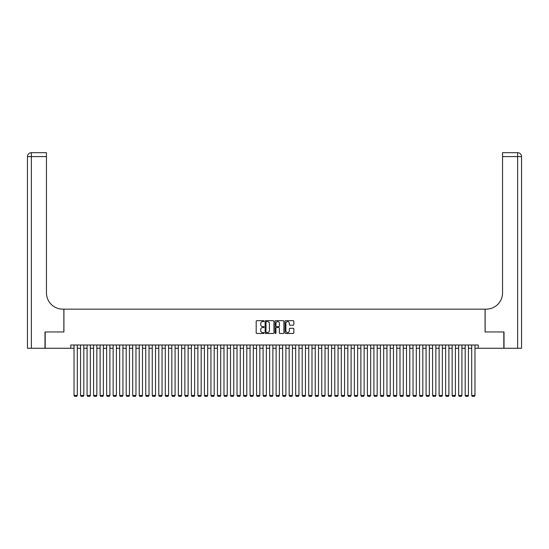 <?xml version="1.0" encoding="UTF-8"?>
<svg xmlns="http://www.w3.org/2000/svg" width="549" height="549" viewBox="0 0 549 549"><rect width="100%" height="100%" fill="white"/><g stroke="black" fill="none" stroke-linecap="round" stroke-linejoin="round"><path stroke-width="0.82" d="M264.069 321.124A0.446 0.446 0 0 0 263.623 320.678L256.822 320.678A0.638 0.638 0 0 0 256.184 321.316L256.184 332.838A0.638 0.638 0 0 0 256.822 333.476L263.623 333.476A0.446 0.446 0 0 0 264.069 333.03A0.446 0.446 0 0 0 263.623 332.584L262.745 332.584A2.045 2.045 0 0 1 260.693 330.532L260.693 329.572A2.045 2.045 0 0 1 262.745 327.527L263.623 327.527A0.446 0.446 0 0 0 264.069 327.08A0.446 0.446 0 0 0 263.623 326.628L262.745 326.628A2.045 2.045 0 0 1 260.693 324.583L260.693 323.622A2.045 2.045 0 0 1 262.745 321.577L263.623 321.577A0.446 0.446 0 0 0 264.069 321.124M293.2 325.193A0.638 0.638 0 0 0 293.839 324.548L293.839 321.316A0.638 0.638 0 0 0 293.2 320.678L285.652 320.678A0.638 0.638 0 0 0 285.013 321.316L285.013 332.838A0.638 0.638 0 0 0 285.652 333.476L293.2 333.476A0.638 0.638 0 0 0 293.839 332.838L293.839 328.933A0.638 0.638 0 0 0 293.2 328.295L289.968 328.295A0.638 0.638 0 0 0 289.33 328.933L289.33 330.869A1.709 1.709 0 0 1 287.621 332.584A1.709 1.709 0 0 1 285.905 330.869L285.905 323.286A1.709 1.709 0 0 1 287.621 321.577A1.709 1.709 0 0 1 289.33 323.286L289.33 324.548A0.638 0.638 0 0 0 289.968 325.193L293.2 325.193M70.773 348.265L45.183 348.265L45.183 331.967L63.924 331.967L63.924 309.149L485.076 309.149L485.076 331.967L503.817 331.967L503.817 348.265L478.227 348.265L478.227 345.005L70.773 345.005L70.773 348.265L74.033 348.265M273.937 321.316A0.638 0.638 0 0 0 273.299 320.678L265.75 320.678A0.638 0.638 0 0 0 265.112 321.316L265.112 332.838A0.638 0.638 0 0 0 265.75 333.476L273.299 333.476A0.638 0.638 0 0 0 273.937 332.838L273.937 321.316M275.701 320.678L283.25 320.678A0.638 0.638 0 0 1 283.888 321.316L283.888 332.838A0.638 0.638 0 0 1 283.25 333.476L280.017 333.476A0.638 0.638 0 0 1 279.379 332.838L279.379 328.165A0.638 0.638 0 0 0 278.741 327.527L276.593 327.527A0.638 0.638 0 0 0 275.955 328.165L275.955 333.03A0.446 0.446 0 0 1 275.509 333.476A0.446 0.446 0 0 1 275.063 333.03L275.063 321.316A0.638 0.638 0 0 1 275.701 320.678M77.292 348.265L80.552 348.265M83.812 348.265L87.071 348.265M90.331 348.265L93.591 348.265M96.85 348.265L100.11 348.265M103.37 348.265L106.63 348.265M109.889 348.265L113.149 348.265M116.409 348.265L119.668 348.265M122.928 348.265L126.188 348.265M129.447 348.265L132.707 348.265M135.967 348.265L139.226 348.265M142.486 348.265L145.746 348.265M149.005 348.265L152.265 348.265M155.525 348.265L158.785 348.265M162.044 348.265L165.304 348.265M168.564 348.265L171.823 348.265M175.083 348.265L178.343 348.265M181.602 348.265L184.862 348.265M188.122 348.265L191.381 348.265M194.641 348.265L197.901 348.265M201.16 348.265L204.42 348.265M207.68 348.265L210.94 348.265M214.199 348.265L217.459 348.265M220.719 348.265L223.978 348.265M227.238 348.265L230.498 348.265M233.757 348.265L237.017 348.265M240.277 348.265L243.536 348.265M246.796 348.265L250.056 348.265M253.315 348.265L256.575 348.265M259.835 348.265L263.095 348.265M266.354 348.265L269.614 348.265M272.874 348.265L276.126 348.265M279.386 348.265L282.646 348.265M285.905 348.265L289.165 348.265M292.425 348.265L295.685 348.265M298.944 348.265L302.204 348.265M305.464 348.265L308.723 348.265M311.983 348.265L315.243 348.265M318.502 348.265L321.762 348.265M325.022 348.265L328.281 348.265M331.541 348.265L334.801 348.265M338.06 348.265L341.32 348.265M344.58 348.265L347.84 348.265M351.099 348.265L354.359 348.265M357.619 348.265L360.878 348.265M364.138 348.265L367.398 348.265M370.657 348.265L373.917 348.265M377.177 348.265L380.436 348.265M383.696 348.265L386.956 348.265M390.215 348.265L393.475 348.265M396.735 348.265L399.995 348.265M403.254 348.265L406.514 348.265M409.774 348.265L413.033 348.265M416.293 348.265L419.553 348.265M422.812 348.265L426.072 348.265M429.332 348.265L432.591 348.265M435.851 348.265L439.111 348.265M442.37 348.265L445.63 348.265M448.89 348.265L452.15 348.265M455.409 348.265L458.669 348.265M461.929 348.265L465.188 348.265M468.448 348.265L471.708 348.265M474.967 348.265L478.227 348.265M266.45 321.577A0.446 0.446 0 0 0 266.004 322.023L266.004 332.131A0.446 0.446 0 0 0 266.45 332.584L267.384 332.584A2.045 2.045 0 0 0 269.429 330.532L269.429 323.622A2.045 2.045 0 0 0 267.384 321.577L266.45 321.577M279.379 323.32A1.709 1.709 0 0 0 277.67 321.604A1.709 1.709 0 0 0 275.955 323.32L275.955 325.989A0.638 0.638 0 0 0 276.593 326.628L278.741 326.628A0.638 0.638 0 0 0 279.379 325.989L279.379 323.32M77.292 345.005L77.292 395.465L74.033 395.465L74.033 345.005M77.292 395.465L76.798 396.316L74.52 396.316L74.033 395.465M44.984 331.967L63.862 331.967L63.862 309.149L62.751 309.149A16.298 16.298 0 0 1 46.452 292.85L46.452 156.595L31.362 156.595L31.362 348.265L44.984 348.265L44.984 331.967M31.362 348.265L27.45 348.265L27.45 156.595A3.912 3.912 0 0 1 31.362 152.684L46.452 152.684L46.452 156.595M46.452 152.684L31.362 152.684A3.912 3.912 0 0 0 27.45 156.595L31.362 156.595L31.362 152.684M62.751 309.149A16.298 16.298 0 0 1 46.452 292.85M521.55 348.265L521.55 156.595L521.55 348.265L504.016 348.265L504.016 331.967L485.138 331.967L485.138 309.149L486.249 309.149A16.298 16.298 0 0 0 502.548 292.85L502.548 152.684L517.638 152.684L502.548 152.684M517.638 348.265L517.638 156.595L521.55 156.595L521.55 309.149L521.55 156.595A3.912 3.912 0 0 0 517.638 152.684L517.638 156.595L502.548 156.595M486.249 309.149A16.298 16.298 0 0 0 502.548 292.85M83.812 345.005L83.812 395.465L80.552 395.465L80.552 345.005M83.812 395.465L83.318 396.316L81.039 396.316L80.552 395.465M90.331 345.005L90.331 395.465L87.071 395.465L87.071 345.005M90.331 395.465L89.837 396.316L87.559 396.316L87.071 395.465M96.85 345.005L96.85 395.465L93.591 395.465L93.591 345.005M96.85 395.465L96.356 396.316L94.078 396.316L93.591 395.465M103.37 345.005L103.37 395.465L100.11 395.465L100.11 345.005M103.37 395.465L102.876 396.316L100.597 396.316L100.11 395.465M109.889 345.005L109.889 395.465L106.63 395.465L106.63 345.005M109.889 395.465L109.395 396.316L107.117 396.316L106.63 395.465M116.409 345.005L116.409 395.465L113.149 395.465L113.149 345.005M116.409 395.465L115.914 396.316L113.636 396.316L113.149 395.465M122.928 345.005L122.928 395.465L119.668 395.465L119.668 345.005M122.928 395.465L122.434 396.316L120.156 396.316L119.668 395.465M129.447 345.005L129.447 395.465L126.188 395.465L126.188 345.005M129.447 395.465L128.953 396.316L126.675 396.316L126.188 395.465M135.967 345.005L135.967 395.465L132.707 395.465L132.707 345.005M135.967 395.465L135.473 396.316L133.194 396.316L132.707 395.465M142.486 345.005L142.486 395.465L139.226 395.465L139.226 345.005M142.486 395.465L141.992 396.316L139.714 396.316L139.226 395.465M149.005 345.005L149.005 395.465L145.746 395.465L145.746 345.005M149.005 395.465L148.511 396.316L146.233 396.316L145.746 395.465M155.525 345.005L155.525 395.465L152.265 395.465L152.265 345.005M155.525 395.465L155.031 396.316L152.752 396.316L152.265 395.465M162.044 345.005L162.044 395.465L158.785 395.465L158.785 345.005M162.044 395.465L161.55 396.316L159.272 396.316L158.785 395.465M168.564 345.005L168.564 395.465L165.304 395.465L165.304 345.005M168.564 395.465L168.069 396.316L165.791 396.316L165.304 395.465M175.083 345.005L175.083 395.465L171.823 395.465L171.823 345.005M175.083 395.465L174.589 396.316L172.311 396.316L171.823 395.465M181.602 345.005L181.602 395.465L178.343 395.465L178.343 345.005M181.602 395.465L181.108 396.316L178.83 396.316L178.343 395.465M188.122 345.005L188.122 395.465L184.862 395.465L184.862 345.005M188.122 395.465L187.628 396.316L185.349 396.316L184.862 395.465M194.641 345.005L194.641 395.465L191.381 395.465L191.381 345.005M194.641 395.465L194.147 396.316L191.869 396.316L191.381 395.465M201.16 345.005L201.16 395.465L197.901 395.465L197.901 345.005M201.16 395.465L200.666 396.316L198.388 396.316L197.901 395.465M207.68 345.005L207.68 395.465L204.42 395.465L204.42 345.005M207.68 395.465L207.186 396.316L204.907 396.316L204.42 395.465M214.199 345.005L214.199 395.465L210.94 395.465L210.94 345.005M214.199 395.465L213.705 396.316L211.427 396.316L210.94 395.465M220.719 345.005L220.719 395.465L217.459 395.465L217.459 345.005M220.719 395.465L220.224 396.316L217.946 396.316L217.459 395.465M227.238 345.005L227.238 395.465L223.978 395.465L223.978 345.005M227.238 395.465L226.744 396.316L224.466 396.316L223.978 395.465M233.757 345.005L233.757 395.465L230.498 395.465L230.498 345.005M233.757 395.465L233.263 396.316L230.985 396.316L230.498 395.465M240.277 345.005L240.277 395.465L237.017 395.465L237.017 345.005M240.277 395.465L239.783 396.316L237.504 396.316L237.017 395.465M246.796 345.005L246.796 395.465L243.536 395.465L243.536 345.005M246.796 395.465L246.302 396.316L244.024 396.316L243.536 395.465M253.315 345.005L253.315 395.465L250.056 395.465L250.056 345.005M253.315 395.465L252.821 396.316L250.543 396.316L250.056 395.465M259.835 345.005L259.835 395.465L256.575 395.465L256.575 345.005M259.835 395.465L259.341 396.316L257.062 396.316L256.575 395.465M266.354 345.005L266.354 395.465L263.095 395.465L263.095 345.005M266.354 395.465L265.86 396.316L263.582 396.316L263.095 395.465M272.874 345.005L272.874 395.465L269.614 395.465L269.614 345.005M272.874 395.465L272.379 396.316L270.101 396.316L269.614 395.465M279.386 345.005L279.386 395.465L276.126 395.465L276.126 345.005M279.386 395.465L278.899 396.316L276.621 396.316L276.126 395.465M285.905 345.005L285.905 395.465L282.646 395.465L282.646 345.005M285.905 395.465L285.418 396.316L283.14 396.316L282.646 395.465M292.425 345.005L292.425 395.465L289.165 395.465L289.165 345.005M292.425 395.465L291.938 396.316L289.659 396.316L289.165 395.465M298.944 345.005L298.944 395.465L295.685 395.465L295.685 345.005M298.944 395.465L298.457 396.316L296.179 396.316L295.685 395.465M305.464 345.005L305.464 395.465L302.204 395.465L302.204 345.005M305.464 395.465L304.976 396.316L302.698 396.316L302.204 395.465M311.983 345.005L311.983 395.465L308.723 395.465L308.723 345.005M311.983 395.465L311.496 396.316L309.217 396.316L308.723 395.465M318.502 345.005L318.502 395.465L315.243 395.465L315.243 345.005M318.502 395.465L318.015 396.316L315.737 396.316L315.243 395.465M325.022 345.005L325.022 395.465L321.762 395.465L321.762 345.005M325.022 395.465L324.534 396.316L322.256 396.316L321.762 395.465M331.541 345.005L331.541 395.465L328.281 395.465L328.281 345.005M331.541 395.465L331.054 396.316L328.776 396.316L328.281 395.465M338.06 345.005L338.06 395.465L334.801 395.465L334.801 345.005M338.06 395.465L337.573 396.316L335.295 396.316L334.801 395.465M344.58 345.005L344.58 395.465L341.32 395.465L341.32 345.005M344.58 395.465L344.093 396.316L341.814 396.316L341.32 395.465M351.099 345.005L351.099 395.465L347.84 395.465L347.84 345.005M351.099 395.465L350.612 396.316L348.334 396.316L347.84 395.465M357.619 345.005L357.619 395.465L354.359 395.465L354.359 345.005M357.619 395.465L357.131 396.316L354.853 396.316L354.359 395.465M364.138 345.005L364.138 395.465L360.878 395.465L360.878 345.005M364.138 395.465L363.651 396.316L361.372 396.316L360.878 395.465M370.657 345.005L370.657 395.465L367.398 395.465L367.398 345.005M370.657 395.465L370.17 396.316L367.892 396.316L367.398 395.465M377.177 345.005L377.177 395.465L373.917 395.465L373.917 345.005M377.177 395.465L376.689 396.316L374.411 396.316L373.917 395.465M383.696 345.005L383.696 395.465L380.436 395.465L380.436 345.005M383.696 395.465L383.209 396.316L380.931 396.316L380.436 395.465M390.215 345.005L390.215 395.465L386.956 395.465L386.956 345.005M390.215 395.465L389.728 396.316L387.45 396.316L386.956 395.465M396.735 345.005L396.735 395.465L393.475 395.465L393.475 345.005M396.735 395.465L396.248 396.316L393.969 396.316L393.475 395.465M403.254 345.005L403.254 395.465L399.995 395.465L399.995 345.005M403.254 395.465L402.767 396.316L400.489 396.316L399.995 395.465M409.774 345.005L409.774 395.465L406.514 395.465L406.514 345.005M409.774 395.465L409.286 396.316L407.008 396.316L406.514 395.465M416.293 345.005L416.293 395.465L413.033 395.465L413.033 345.005M416.293 395.465L415.806 396.316L413.527 396.316L413.033 395.465M422.812 345.005L422.812 395.465L419.553 395.465L419.553 345.005M422.812 395.465L422.325 396.316L420.047 396.316L419.553 395.465M429.332 345.005L429.332 395.465L426.072 395.465L426.072 345.005M429.332 395.465L428.844 396.316L426.566 396.316L426.072 395.465M435.851 345.005L435.851 395.465L432.591 395.465L432.591 345.005M435.851 395.465L435.364 396.316L433.086 396.316L432.591 395.465M442.37 345.005L442.37 395.465L439.111 395.465L439.111 345.005M442.37 395.465L441.883 396.316L439.605 396.316L439.111 395.465M448.89 345.005L448.89 395.465L445.63 395.465L445.63 345.005M448.89 395.465L448.403 396.316L446.124 396.316L445.63 395.465M455.409 345.005L455.409 395.465L452.15 395.465L452.15 345.005M455.409 395.465L454.922 396.316L452.644 396.316L452.15 395.465M461.929 345.005L461.929 395.465L458.669 395.465L458.669 345.005M461.929 395.465L461.441 396.316L459.163 396.316L458.669 395.465M468.448 345.005L468.448 395.465L465.188 395.465L465.188 345.005M468.448 395.465L467.961 396.316L465.682 396.316L465.188 395.465M474.967 345.005L474.967 395.465L471.708 395.465L471.708 345.005M474.967 395.465L474.48 396.316L472.202 396.316L471.708 395.465"/></g></svg>
